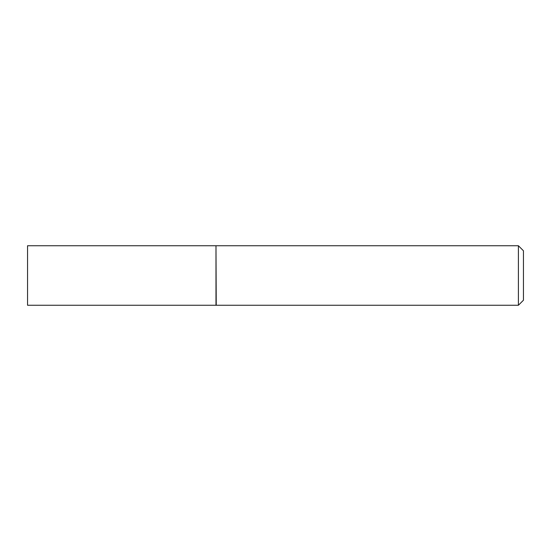 <?xml version="1.0" encoding="UTF-8"?>
<svg xmlns="http://www.w3.org/2000/svg" width="551" height="551" viewBox="0 0 551 551"><rect width="100%" height="100%" fill="white"/><g stroke="black" fill="none" stroke-linecap="round" stroke-linejoin="round"><path stroke-width="0.83" d="M27.55 275.5L27.55 305.254L215.985 305.254L215.985 245.746L27.55 245.746L27.55 275.5M215.985 246.001L216.233 305.254L518.408 305.254L518.408 245.746L523.45 250.788L523.45 300.212L518.408 305.254M216.233 245.746L518.408 245.746"/></g></svg>
